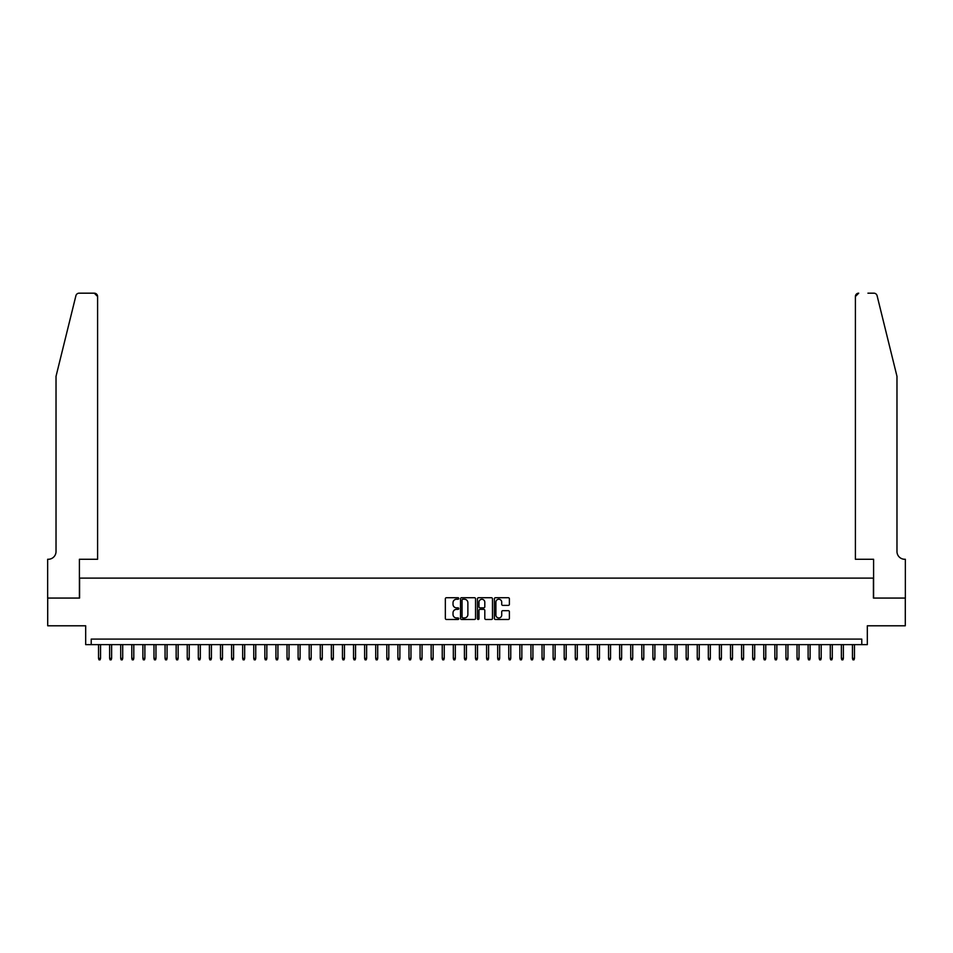 <?xml version="1.0" encoding="UTF-8"?>
<svg xmlns="http://www.w3.org/2000/svg" width="953" height="953" viewBox="0 0 953 953"><rect width="100%" height="100%" fill="white"/><g stroke="black" fill="none" stroke-linecap="round" stroke-linejoin="round"><path stroke-width="1.43" d="M458.762 598.484A0.762 0.762 0 0 0 458 597.722L446.433 597.722A1.084 1.084 0 0 0 445.349 598.806L445.349 618.402A1.084 1.084 0 0 0 446.433 619.486L458 619.486A0.762 0.762 0 0 0 458.762 618.723A0.762 0.762 0 0 0 458 617.961L456.499 617.961A3.478 3.478 0 0 1 453.02 614.482L453.02 612.85A3.478 3.478 0 0 1 456.499 609.36L458 609.36A0.762 0.762 0 0 0 458.762 608.598A0.762 0.762 0 0 0 458 607.847L456.499 607.847A3.478 3.478 0 0 1 453.02 604.357L453.02 602.725A3.478 3.478 0 0 1 456.499 599.246L458 599.246A0.762 0.762 0 0 0 458.762 598.484M508.306 605.393A1.084 1.084 0 0 0 509.39 604.309L509.39 598.806A1.084 1.084 0 0 0 508.306 597.722L495.465 597.722A1.084 1.084 0 0 0 494.381 598.806L494.381 618.402A1.084 1.084 0 0 0 495.465 619.486L508.306 619.486A1.084 1.084 0 0 0 509.39 618.402L509.39 611.755A1.084 1.084 0 0 0 508.306 610.67L502.815 610.67A1.084 1.084 0 0 0 501.719 611.755L501.719 615.054A2.907 2.907 0 0 1 498.812 617.961A2.907 2.907 0 0 1 495.894 615.054L495.894 602.153A2.907 2.907 0 0 1 498.812 599.246A2.907 2.907 0 0 1 501.719 602.153L501.719 604.309A1.084 1.084 0 0 0 502.815 605.393L508.306 605.393M861.774 644.633L867.325 644.633L867.325 625.787L905.29 625.787L905.29 598.067L873.424 598.067L873.424 578.114L79.575 578.114L79.575 598.067L47.71 598.067L47.71 625.787L85.675 625.787L85.675 644.633L861.774 644.633L861.774 639.094L91.226 639.094L91.226 644.633M475.547 598.806A1.084 1.084 0 0 0 474.463 597.722L461.621 597.722A1.084 1.084 0 0 0 460.525 598.806L460.525 618.402A1.084 1.084 0 0 0 461.621 619.486L474.463 619.486A1.084 1.084 0 0 0 475.547 618.402L475.547 598.806M478.537 597.722L491.379 597.722A1.084 1.084 0 0 1 492.475 598.806L492.475 618.402A1.084 1.084 0 0 1 491.379 619.486L485.887 619.486A1.084 1.084 0 0 1 484.803 618.402L484.803 610.456A1.084 1.084 0 0 0 483.707 609.36L480.062 609.36A1.084 1.084 0 0 0 478.978 610.456L478.978 618.723A0.762 0.762 0 0 1 478.215 619.486A0.762 0.762 0 0 1 477.453 618.723L477.453 598.806A1.084 1.084 0 0 1 478.537 597.722M462.813 599.246A0.762 0.762 0 0 0 462.05 600.009L462.05 617.199A0.762 0.762 0 0 0 462.813 617.961L464.397 617.961A3.478 3.478 0 0 0 467.875 614.482L467.875 602.725A3.478 3.478 0 0 0 464.397 599.246L462.813 599.246M484.803 602.213A2.907 2.907 0 0 0 481.884 599.294A2.907 2.907 0 0 0 478.978 602.213L478.978 606.751A1.084 1.084 0 0 0 480.062 607.847L483.707 607.847A1.084 1.084 0 0 0 484.803 606.751L484.803 602.213M100.541 658.38L100.089 659.821L98.981 659.821L98.54 658.38L100.541 658.38L100.541 644.633M98.54 658.38L98.54 644.633M75.906 295.704C76.752 293.881 76.752 293.881 75.906 295.704L56.024 376.328L56.024 551.501A7.755 7.755 0 0 1 48.258 559.268L47.65 559.268L47.65 598.067L79.409 598.067L79.409 559.268L97.599 559.268L97.599 296.502A3.324 3.324 0 0 0 94.276 293.179L79.135 293.179A3.324 3.324 0 0 0 75.906 295.704M85.067 293.179L94.276 293.179L97.599 296.502L97.599 559.268M56.024 551.501A7.755 7.755 0 0 1 48.258 559.268M890.876 351.609L877.094 295.704C876.248 293.881 876.248 293.881 877.094 295.704L896.976 376.328L896.976 551.501A7.755 7.755 0 0 0 904.742 559.268L905.35 559.268L905.35 598.067L873.591 598.067L873.591 559.268L855.401 559.268L855.401 296.502L855.401 559.268M867.933 293.179L873.865 293.179A3.324 3.324 0 0 1 877.094 295.704M858.724 293.179A3.324 3.324 0 0 0 855.401 296.502L858.724 293.179M896.976 551.501A7.755 7.755 0 0 0 904.742 559.268M111.62 658.38L111.179 659.821L110.072 659.821L109.631 658.38L111.62 658.38L111.62 644.633M109.631 658.38L109.631 644.633M122.711 658.38L122.27 659.821L121.162 659.821L120.709 658.38L122.711 658.38L122.711 644.633M120.709 658.38L120.709 644.633M133.801 658.38L133.349 659.821L132.241 659.821L131.8 658.38L133.801 658.38L133.801 644.633M131.8 658.38L131.8 644.633M144.88 658.38L144.439 659.821L143.331 659.821L142.89 658.38L144.88 658.38L144.88 644.633M142.89 658.38L142.89 644.633M155.97 658.38L155.53 659.821L154.422 659.821L153.981 658.38L155.97 658.38L155.97 644.633M153.981 658.38L153.981 644.633M167.061 658.38L166.62 659.821L165.5 659.821L165.06 658.38L167.061 658.38L167.061 644.633M165.06 658.38L165.06 644.633M178.14 658.38L177.699 659.821L176.591 659.821L176.15 658.38L178.14 658.38L178.14 644.633M176.15 658.38L176.15 644.633M189.23 658.38L188.789 659.821L187.681 659.821L187.241 658.38L189.23 658.38L189.23 644.633M187.241 658.38L187.241 644.633M200.321 658.38L199.88 659.821L198.772 659.821L198.319 658.38L200.321 658.38L200.321 644.633M198.319 658.38L198.319 644.633M211.411 658.38L210.958 659.821L209.851 659.821L209.41 658.38L211.411 658.38L211.411 644.633M209.41 658.38L209.41 644.633M222.49 658.38L222.049 659.821L220.941 659.821L220.5 658.38L222.49 658.38L222.49 644.633M220.5 658.38L220.5 644.633M233.58 658.38L233.14 659.821L232.032 659.821L231.591 658.38L233.58 658.38L233.58 644.633M231.591 658.38L231.591 644.633M244.671 658.38L244.23 659.821L243.11 659.821L242.67 658.38L244.671 658.38L244.671 644.633M242.67 658.38L242.67 644.633M255.749 658.38L255.309 659.821L254.201 659.821L253.76 658.38L255.749 658.38L255.749 644.633M253.76 658.38L253.76 644.633M266.84 658.38L266.399 659.821L265.291 659.821L264.851 658.38L266.84 658.38L266.84 644.633M264.851 658.38L264.851 644.633M277.931 658.38L277.49 659.821L276.382 659.821L275.929 658.38L277.931 658.38L277.931 644.633M275.929 658.38L275.929 644.633M289.021 658.38L288.568 659.821L287.461 659.821L287.02 658.38L289.021 658.38L289.021 644.633M287.02 658.38L287.02 644.633M300.1 658.38L299.659 659.821L298.551 659.821L298.11 658.38L300.1 658.38L300.1 644.633M298.11 658.38L298.11 644.633M311.19 658.38L310.749 659.821L309.642 659.821L309.201 658.38L311.19 658.38L311.19 644.633M309.201 658.38L309.201 644.633M322.281 658.38L321.84 659.821L320.72 659.821L320.279 658.38L322.281 658.38L322.281 644.633M320.279 658.38L320.279 644.633M333.359 658.38L332.919 659.821L331.811 659.821L331.37 658.38L333.359 658.38L333.359 644.633M331.37 658.38L331.37 644.633M344.45 658.38L344.009 659.821L342.901 659.821L342.461 658.38L344.45 658.38L344.45 644.633M342.461 658.38L342.461 644.633M355.54 658.38L355.1 659.821L353.992 659.821L353.539 658.38L355.54 658.38L355.54 644.633M353.539 658.38L353.539 644.633M366.631 658.38L366.178 659.821L365.07 659.821L364.63 658.38L366.631 658.38L366.631 644.633M364.63 658.38L364.63 644.633M377.71 658.38L377.269 659.821L376.161 659.821L375.72 658.38L377.71 658.38L377.71 644.633M375.72 658.38L375.72 644.633M388.8 658.38L388.359 659.821L387.252 659.821L386.811 658.38L388.8 658.38L388.8 644.633M386.811 658.38L386.811 644.633M399.891 658.38L399.45 659.821L398.33 659.821L397.889 658.38L399.891 658.38L399.891 644.633M397.889 658.38L397.889 644.633M410.969 658.38L410.529 659.821L409.421 659.821L408.98 658.38L410.969 658.38L410.969 644.633M408.98 658.38L408.98 644.633M422.06 658.38L421.619 659.821L420.511 659.821L420.07 658.38L422.06 658.38L422.06 644.633M420.07 658.38L420.07 644.633M433.15 658.38L432.71 659.821L431.602 659.821L431.149 658.38L433.15 658.38L433.15 644.633M431.149 658.38L431.149 644.633M444.241 658.38L443.788 659.821L442.68 659.821L442.24 658.38L444.241 658.38L444.241 644.633M442.24 658.38L442.24 644.633M455.32 658.38L454.879 659.821L453.771 659.821L453.33 658.38L455.32 658.38L455.32 644.633M453.33 658.38L453.33 644.633M466.41 658.38L465.969 659.821L464.861 659.821L464.421 658.38L466.41 658.38L466.41 644.633M464.421 658.38L464.421 644.633M477.501 658.38L477.06 659.821L475.94 659.821L475.499 658.38L477.501 658.38L477.501 644.633M475.499 658.38L475.499 644.633M488.579 658.38L488.139 659.821L487.031 659.821L486.59 658.38L488.579 658.38L488.579 644.633M486.59 658.38L486.59 644.633M499.67 658.38L499.229 659.821L498.121 659.821L497.68 658.38L499.67 658.38L499.67 644.633M497.68 658.38L497.68 644.633M510.76 658.38L510.32 659.821L509.212 659.821L508.759 658.38L510.76 658.38L510.76 644.633M508.759 658.38L508.759 644.633M521.851 658.38L521.398 659.821L520.29 659.821L519.85 658.38L521.851 658.38L521.851 644.633M519.85 658.38L519.85 644.633M532.93 658.38L532.489 659.821L531.381 659.821L530.94 658.38L532.93 658.38L532.93 644.633M530.94 658.38L530.94 644.633M544.02 658.38L543.579 659.821L542.471 659.821L542.031 658.38L544.02 658.38L544.02 644.633M542.031 658.38L542.031 644.633M555.111 658.38L554.67 659.821L553.55 659.821L553.109 658.38L555.111 658.38L555.111 644.633M553.109 658.38L553.109 644.633M566.189 658.38L565.748 659.821L564.641 659.821L564.2 658.38L566.189 658.38L566.189 644.633M564.2 658.38L564.2 644.633M577.28 658.38L576.839 659.821L575.731 659.821L575.29 658.38L577.28 658.38L577.28 644.633M575.29 658.38L575.29 644.633M588.37 658.38L587.93 659.821L586.822 659.821L586.369 658.38L588.37 658.38L588.37 644.633M586.369 658.38L586.369 644.633M599.461 658.38L599.008 659.821L597.9 659.821L597.46 658.38L599.461 658.38L599.461 644.633M597.46 658.38L597.46 644.633M610.539 658.38L610.099 659.821L608.991 659.821L608.55 658.38L610.539 658.38L610.539 644.633M608.55 658.38L608.55 644.633M621.63 658.38L621.189 659.821L620.081 659.821L619.641 658.38L621.63 658.38L621.63 644.633M619.641 658.38L619.641 644.633M632.721 658.38L632.28 659.821L631.16 659.821L630.719 658.38L632.721 658.38L632.721 644.633M630.719 658.38L630.719 644.633M643.799 658.38L643.358 659.821L642.251 659.821L641.81 658.38L643.799 658.38L643.799 644.633M641.81 658.38L641.81 644.633M654.89 658.38L654.449 659.821L653.341 659.821L652.9 658.38L654.89 658.38L654.89 644.633M652.9 658.38L652.9 644.633M665.98 658.38L665.539 659.821L664.432 659.821L663.979 658.38L665.98 658.38L665.98 644.633M663.979 658.38L663.979 644.633M677.071 658.38L676.618 659.821L675.51 659.821L675.069 658.38L677.071 658.38L677.071 644.633M675.069 658.38L675.069 644.633M688.149 658.38L687.709 659.821L686.601 659.821L686.16 658.38L688.149 658.38L688.149 644.633M686.16 658.38L686.16 644.633M699.24 658.38L698.799 659.821L697.691 659.821L697.251 658.38L699.24 658.38L699.24 644.633M697.251 658.38L697.251 644.633M710.33 658.38L709.89 659.821L708.77 659.821L708.329 658.38L710.33 658.38L710.33 644.633M708.329 658.38L708.329 644.633M721.409 658.38L720.968 659.821L719.86 659.821L719.42 658.38L721.409 658.38L721.409 644.633M719.42 658.38L719.42 644.633M732.5 658.38L732.059 659.821L730.951 659.821L730.51 658.38L732.5 658.38L732.5 644.633M730.51 658.38L730.51 644.633M743.59 658.38L743.149 659.821L742.042 659.821L741.589 658.38L743.59 658.38L743.59 644.633M741.589 658.38L741.589 644.633M754.681 658.38L754.228 659.821L753.12 659.821L752.679 658.38L754.681 658.38L754.681 644.633M752.679 658.38L752.679 644.633M765.759 658.38L765.319 659.821L764.211 659.821L763.77 658.38L765.759 658.38L765.759 644.633M763.77 658.38L763.77 644.633M776.85 658.38L776.409 659.821L775.301 659.821L774.86 658.38L776.85 658.38L776.85 644.633M774.86 658.38L774.86 644.633M787.94 658.38L787.5 659.821L786.38 659.821L785.939 658.38L787.94 658.38L787.94 644.633M785.939 658.38L785.939 644.633M799.019 658.38L798.578 659.821L797.47 659.821L797.03 658.38L799.019 658.38L799.019 644.633M797.03 658.38L797.03 644.633M810.11 658.38L809.669 659.821L808.561 659.821L808.12 658.38L810.11 658.38L810.11 644.633M808.12 658.38L808.12 644.633M821.2 658.38L820.759 659.821L819.651 659.821L819.199 658.38L821.2 658.38L821.2 644.633M819.199 658.38L819.199 644.633M832.291 658.38L831.838 659.821L830.73 659.821L830.289 658.38L832.291 658.38L832.291 644.633M830.289 658.38L830.289 644.633M843.369 658.38L842.928 659.821L841.821 659.821L841.38 658.38L843.369 658.38L843.369 644.633M841.38 658.38L841.38 644.633M854.46 658.38L854.019 659.821L852.911 659.821L852.458 658.38L854.46 658.38L854.46 644.633M852.458 658.38L852.458 644.633"/></g></svg>
